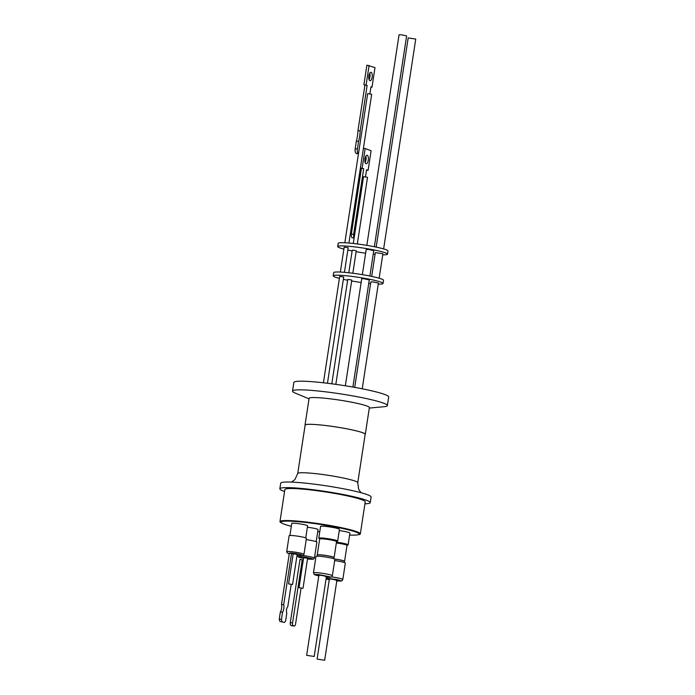 <?xml version="1.0" encoding="UTF-8"?>
<svg xmlns="http://www.w3.org/2000/svg" width="695" height="695" viewBox="0 0 695 695"><rect width="100%" height="100%" fill="white"/><g stroke="black" fill="none" stroke-linecap="round" stroke-linejoin="round"><path stroke-width="1.04" d="M297.182 555.209L298.607 557.199L303.489 558.354L298.841 557.251C297.304 556.469 299.476 556.46 305.348 557.234L312.368 558.711L307.511 558.962L309.518 559.188L313.41 559.206L314.427 558.102A8.74 0.817 8.7 0 0 313.645 557.633A8.74 0.817 8.7 0 0 302.507 555.522M289.259 553.759L290.206 552.925L292.056 553.09C299.363 553.828 306.556 555.983 300.084 555.496L298.285 555.34C304.566 555.679 302.933 555.653 303.967 554.332A8.74 0.817 8.7 0 0 291.735 551.708A8.74 0.817 8.7 0 0 286.688 551.691L287.122 552.872L289.259 553.767M318.796 575.947L314.957 574.852C314.505 574.409 315.99 574.365 319.413 574.704L330.377 576.92C330.82 577.354 329.334 577.406 325.929 577.058M329.248 579.726L326.068 578.918L329.248 579.734M326.172 578.257L336.528 579.5C342.392 580.846 342.34 581.289 336.38 580.838M309.032 398.861L295.323 393.118A47.972 4.5 8.7 0 1 292.534 391.094A47.972 4.5 8.7 0 1 320.247 391.216A47.972 4.5 8.7 0 1 387.367 405.602A47.972 4.5 8.7 0 1 384.1 406.705L369.306 408.078M387.367 405.602L388.687 396.958A47.972 4.5 -171.3 0 0 321.568 382.58A47.972 4.5 -171.3 0 0 293.855 382.45L292.534 391.094M305.096 425.375A30.493 2.858 8.7 0 1 305.018 425.097L309.11 398.348A30.493 2.858 8.7 0 1 326.719 398.426A30.493 2.858 8.7 0 1 369.384 407.565L365.292 434.323A30.493 2.858 8.7 0 1 365.127 434.557M305.018 425.097A30.493 2.858 8.7 0 1 322.628 425.184A30.493 2.858 8.7 0 1 365.292 434.323M357.76 482.712L365.17 434.306A30.363 2.849 -171.3 0 0 362.46 432.655A30.363 2.849 -171.3 0 0 328.978 425.957A30.363 2.849 -171.3 0 0 305.131 425.123L297.729 473.53A30.363 2.849 8.7 0 1 315.269 473.608A30.363 2.849 8.7 0 1 355.049 481.062A30.363 2.849 8.7 0 1 357.76 482.712L358.646 489.297L361.018 492.712M284.568 491.521A45.731 4.292 8.7 0 1 283.925 491.287A45.731 4.292 8.7 0 1 279.842 488.802A45.731 4.292 8.7 0 1 315.756 490.071A45.731 4.292 8.7 0 1 366.178 500.157A45.731 4.292 8.7 0 1 370.261 502.641A45.731 4.292 8.7 0 1 364.936 503.814M370.261 502.641L371.113 497.038A45.731 4.292 -171.3 0 0 367.03 494.553A45.731 4.292 -171.3 0 0 316.616 484.467A45.731 4.292 -171.3 0 0 280.702 483.207L279.842 488.802M281.814 523.074A40.649 3.814 8.7 0 1 279.972 521.58L284.863 489.575A40.649 3.814 8.7 0 1 308.354 489.68A40.649 3.814 8.7 0 1 365.231 501.877L360.34 533.882A40.649 3.814 8.7 0 1 358.134 534.75M279.972 521.58A40.649 3.814 8.7 0 1 303.454 521.693A40.649 3.814 8.7 0 1 360.34 533.882M291.318 526.297A39.511 3.71 8.7 0 1 284.559 524.299A39.511 3.71 8.7 0 1 281.032 522.154A39.511 3.71 8.7 0 1 312.064 523.239A39.511 3.71 8.7 0 1 355.623 531.962A39.511 3.71 8.7 0 1 359.15 534.107A39.511 3.71 8.7 0 1 349.611 535.063M281.032 522.154L281.093 521.754A39.511 3.71 8.7 0 1 312.125 522.84A39.511 3.71 8.7 0 1 355.684 531.562A39.511 3.71 8.7 0 1 359.211 533.708L359.15 534.107M319.917 538.799A9.556 0.895 8.7 0 1 318.927 538.382A9.556 0.895 8.7 0 1 318.779 538.182L320.569 526.428A9.556 0.895 8.7 0 1 326.094 526.454A9.556 0.895 8.7 0 1 339.455 529.321L337.666 541.066A9.556 0.895 8.7 0 1 336.389 541.318M318.779 538.182A9.556 0.895 8.7 0 1 318.927 538.052A9.556 0.895 8.7 0 1 324.296 538.208A9.556 0.895 8.7 0 1 337.509 540.875A9.556 0.895 8.7 0 1 337.553 540.91A9.556 0.895 8.7 0 1 337.666 541.066M307.372 527.244A8.01 0.747 8.7 0 1 318.049 529.59L316.199 541.666M289.911 535.471L291.761 523.396A8.01 0.747 8.7 0 1 296.383 523.413A8.01 0.747 8.7 0 1 307.59 525.82L305.739 537.895M339.273 530.572A9.556 0.895 8.7 0 1 349.915 533.091L348.117 544.845A9.556 0.895 8.7 0 1 346.848 545.089M336.467 542.178A9.556 0.895 8.7 0 1 347.265 544.324A9.556 0.895 8.7 0 1 348.013 544.68A9.556 0.895 8.7 0 1 348.117 544.845M327.458 383.258L343.712 277.018L339.699 276.402L323.418 382.78M335.833 384.361L351.783 280.102L348.942 279.494L347.761 279.486L331.802 383.805M321.133 538.799A8.331 0.782 8.7 0 1 321.22 538.799A8.331 0.782 8.7 0 1 324.695 539.042A8.331 0.782 8.7 0 1 335.146 540.927A8.331 0.782 8.7 0 1 335.225 540.953M314.427 558.102L316.877 542.1A8.74 0.817 -171.3 0 0 316.095 541.631A8.74 0.817 -171.3 0 0 306.208 539.668M303.967 554.332L306.417 538.33A8.74 0.817 -171.3 0 0 294.185 535.706A8.74 0.817 -171.3 0 0 289.137 535.689L286.688 551.691M345.597 544.706L345.762 544.758A8.54 0.799 8.7 0 0 336.345 542.969A8.331 0.782 8.7 0 1 345.597 544.706A8.331 0.782 8.7 0 1 345.684 544.732M317.415 555.157A8.54 0.799 8.7 0 1 317.233 554.957L319.674 539.025A8.54 0.799 8.7 0 1 321.047 538.799A8.54 0.799 8.7 0 1 324.608 539.042A8.54 0.799 8.7 0 1 335.311 540.979A8.54 0.799 8.7 0 1 336.554 541.605L334.113 557.538A8.54 0.799 8.7 0 1 333.887 557.677M345.762 544.758A8.54 0.799 8.7 0 1 347.005 545.375L344.572 561.308A8.54 0.799 8.7 0 1 344.346 561.456M368.741 283.43A25.202 2.363 -171.3 0 0 370.591 283.612M378.245 284.116A25.202 2.363 -171.3 0 0 383.032 283.464A25.202 2.363 -171.3 0 0 347.761 275.906A25.202 2.363 -171.3 0 0 333.2 275.846A25.202 2.363 -171.3 0 0 339.395 278.391M383.032 283.464L383.518 280.267A25.202 2.363 -171.3 0 0 348.247 272.709A25.202 2.363 -171.3 0 0 333.687 272.64L333.2 275.846M345.346 385.786L361.721 278.738L363.937 278.747L369.28 279.894L352.886 387.054M354.711 387.376L370.852 281.901L373.059 281.918L378.41 283.056L362.225 388.8M317.233 554.957A8.54 0.799 8.7 0 1 322.167 554.975A8.54 0.799 8.7 0 1 334.113 557.538M334.408 558.962A8.54 0.799 8.7 0 1 343.808 560.848A8.54 0.799 8.7 0 1 344.572 561.308M317.25 556.191L317.433 555.018A8.331 0.782 8.7 0 1 322.245 555.044A8.331 0.782 8.7 0 1 333.904 557.538L333.73 558.711M302.247 559.675L292.569 622.885L290.302 622.642L299.979 559.432L303.263 560.048L299.041 587.649L303.02 588.3L307.607 558.293L303.593 557.677L303.229 560.031M303.02 588.3L299.041 587.649M292.56 584.521L297.156 554.514L294.306 553.906L293.168 553.88L288.581 583.878L292.56 584.521L288.581 583.878M334.573 559.041A8.331 0.782 8.7 0 1 343.617 560.865A8.331 0.782 8.7 0 1 344.364 561.317L344.181 562.481M352.834 273.248L356.266 250.808L353.425 250.2L352.252 250.191L348.794 272.77M369.87 276.028L373.762 250.6L368.419 249.453L366.204 249.444L362.347 274.655M379.149 278.217L382.893 253.762L375.335 252.606L371.695 276.402M344.433 272.336L348.195 247.724L344.181 247.107L340.359 272.058M284.29 622.442L279.989 621.443L284.29 622.442A6.411 2.728 -83.8 0 0 285.619 620.878L286.809 613.103A3.762 1.607 -83.8 0 1 286.548 609.663A3.762 1.607 -83.8 0 1 287.782 606.761L291.188 584.495M373.224 254.127A25.202 2.363 -171.3 0 0 375.074 254.318M382.728 254.822A25.202 2.363 -171.3 0 0 387.515 254.17A25.202 2.363 -171.3 0 0 352.243 246.612A25.202 2.363 -171.3 0 0 337.683 246.543A25.202 2.363 -171.3 0 0 343.877 249.097M387.515 254.17L388.001 250.965A25.202 2.363 -171.3 0 0 352.739 243.415A25.202 2.363 -171.3 0 0 338.17 243.346L337.683 246.543M357.317 243.954L367.516 177.321L363.528 176.678L354.172 237.812A3.249 1.329 96.3 0 1 353.659 234.311L351.366 234.059A3.249 1.329 96.3 0 0 352.148 237.742L352.469 237.855A3.249 1.329 96.3 0 0 352.6 237.89A3.249 1.329 96.3 0 0 352.739 237.89M383.631 248.914L415.74 39.076L408.191 37.921L376.177 247.107M374.353 246.734L406.618 35.905L401.267 34.759L399.06 34.75L366.83 245.361M348.916 243.041L371.686 94.233L367.698 93.66M365.118 162.569A4.266 1.738 96.3 0 0 365.996 159.893A4.266 1.738 96.3 0 0 365.822 156.21M364.945 158.894A4.266 1.738 -83.7 0 1 367.082 155.272A4.266 1.738 -83.7 0 1 368.289 160.145A4.266 1.738 -83.7 0 1 366.152 163.759A4.266 1.738 -83.7 0 1 364.945 158.894M372.173 77.128A4.231 1.72 96.3 0 0 370.982 72.306A4.231 1.72 96.3 0 0 368.863 75.894A4.231 1.72 96.3 0 0 370.053 80.716A4.231 1.72 96.3 0 0 372.173 77.128M369.054 79.595A4.231 1.72 96.3 0 0 369.957 76.884A4.231 1.72 96.3 0 0 369.766 73.183M334.868 559.327A9.556 0.895 -171.3 0 0 321.498 556.46A9.556 0.895 -171.3 0 0 315.982 556.434L313.471 572.836A9.556 0.895 8.7 0 1 318.988 572.862A9.556 0.895 8.7 0 1 332.358 575.729L334.868 559.327M331.611 576.902A9.556 0.895 8.7 0 1 342.817 579.5L345.328 563.098A9.556 0.895 -171.3 0 0 334.677 560.57M314.201 656.48L326.45 576.459L321.099 575.321L318.892 575.304L306.651 655.324L314.201 656.48L306.651 655.324M324.661 660.25L336.901 580.238L331.558 579.091L329.352 579.083L317.102 659.095L324.661 660.25L317.102 659.095M358.464 153.777L356.17 153.36L358.385 153.604A4.066 1.659 -83.7 0 1 357.404 149.008L355.188 148.765L356.361 141.128A19.781 8.062 96.3 0 0 357.96 130.643L364.927 85.155L363.893 84.764L366.891 65.165L374.996 67.606L371.99 87.214L370.921 87.092M355.188 148.765A4.066 1.659 96.3 0 0 356.17 153.36M351.366 234.059L361.409 168.451L360.384 168.068M357.404 149.008L358.577 141.372L356.361 141.128M358.577 141.372A19.781 8.062 96.3 0 0 360.175 130.886L357.96 130.643M360.175 130.886L367.142 85.398L364.927 85.155M367.142 85.398L363.893 84.764M366.1 85.007L369.106 65.408M371.99 87.214L370.956 86.823L369.896 93.764M360.41 167.929L363.693 168.703L361.409 168.451M363.693 168.703L353.659 234.311M365.483 176.817L366.56 169.771L368.107 170.353L371.104 150.746L365.153 148.522L362.156 168.129M366.5 170.179L368.107 170.353M363.407 148.33L365.153 148.522M290.302 622.642A2.441 1.042 96.2 0 0 290.936 625.404L291.935 625.769A2.441 1.042 96.2 0 0 292.039 625.795A2.441 1.042 96.2 0 0 292.152 625.787M347.839 250.044A25.202 2.363 -171.3 0 0 352.13 250.938M356.135 251.686A25.202 2.363 -171.3 0 0 365.631 253.189M291.561 553.298L283.708 604.633A5.291 2.25 -83.8 0 1 282.544 612.217L280.354 611.982A5.291 2.25 96.2 0 0 281.51 604.398L289.372 553.055L293.168 553.88M282.544 612.217L281.449 619.367L279.26 619.132L280.354 611.982M282.187 621.678A6.411 2.728 -83.8 0 1 281.449 619.367M292.569 622.885A2.441 1.042 96.2 0 0 293.203 625.648L294.202 626.013A2.441 1.042 96.2 0 0 294.306 626.039A2.441 1.042 96.2 0 0 295.575 623.971L301.048 588.187M279.989 621.443A6.411 2.728 -83.8 0 1 279.26 619.132M283.708 604.633L281.51 604.398M343.356 279.347A25.202 2.363 -171.3 0 0 347.648 280.241M351.653 280.98A25.202 2.363 -171.3 0 0 361.148 282.491M319.743 531.823A39.511 3.71 8.7 0 1 317.754 531.519M297.147 555.461A8.74 0.817 8.7 0 1 297.66 555.27M352.148 237.742L354.12 237.959M294.202 626.013L291.935 625.769M290.936 625.404L293.203 625.648M313.471 572.836L314.427 574.687L318.796 575.964M336.519 540.449L336.38 541.405M346.979 544.228L346.831 545.175M344.842 242.763L367.664 93.617M336.45 580.855C343.174 581.176 341.514 581.298 342.817 579.5M325.998 577.076C332.723 577.406 331.055 577.528 332.358 575.729M356.978 153.638L358.455 153.803M353.277 243.467L354.129 237.89M292.039 625.795L294.306 626.039M320.048 537.93L319.9 538.886M297.729 473.53L294.906 479.55L291.631 482.095"/></g></svg>
